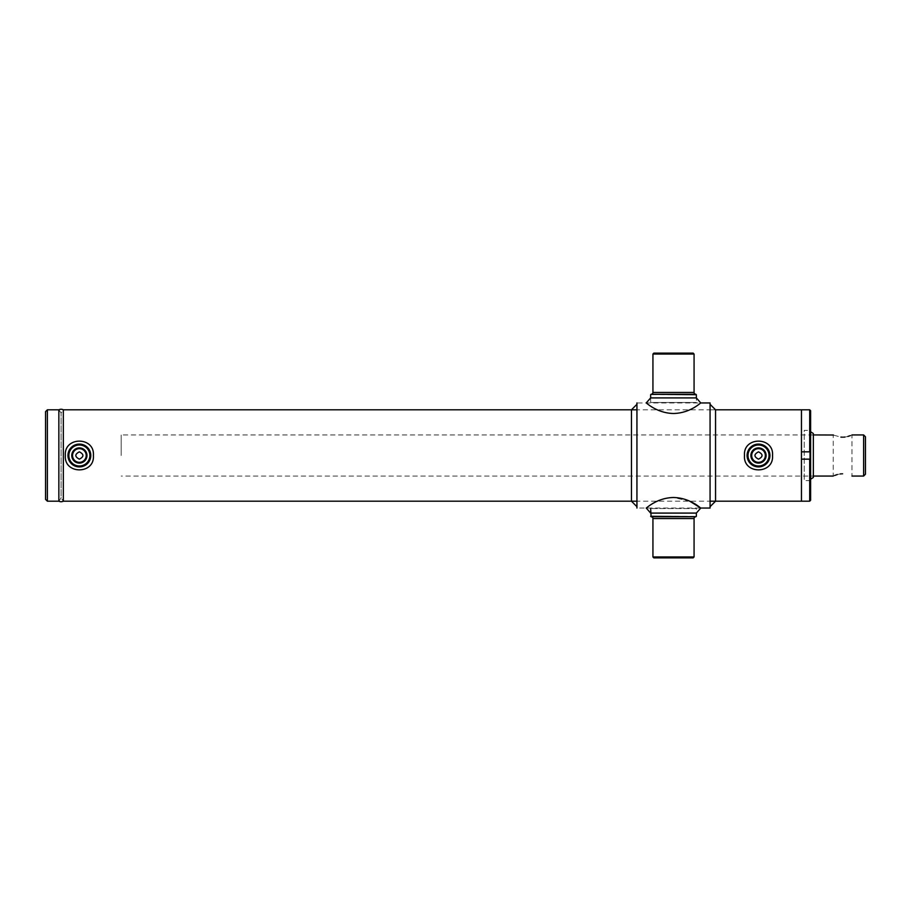 <?xml version="1.0" encoding="UTF-8"?>
<svg xmlns="http://www.w3.org/2000/svg" width="911" height="911" viewBox="0 0 911 911"><rect width="100%" height="100%" fill="white"/><g stroke="black" fill="none" stroke-linecap="round" stroke-linejoin="round"><path stroke-width="0.68" stroke-dasharray="4.55 3.42" d="M45.55 411.624L45.55 499.376M58.851 409.802L58.851 501.198L58.851 409.802L61.094 413.002L63.326 409.802L63.326 501.198L63.326 409.802M47.383 501.198L47.383 409.802M865.45 474.232L865.45 436.768M863.617 434.934L863.617 476.066M833.941 435.242L840.899 437.109M842.595 437.189L843.529 437.166M844.907 437.052L847.241 436.608M850.635 435.504L851.967 434.934L851.967 476.066M121.186 455.5L121.186 434.934L121.186 455.5M842.595 473.811L841.662 473.834M840.295 473.948L837.961 474.392M834.556 475.496L833.235 476.066L833.235 434.934M710.068 402.947L710.068 501.198L715.545 501.198L715.545 409.802L636.937 409.802L636.937 508.053L700.764 508.053M710.068 508.053L710.068 404.313L710.068 501.426L710.068 409.574L710.068 501.198L636.937 501.198L636.937 409.574L636.937 501.426L636.937 409.802L631.46 409.802L631.46 501.198L636.937 501.198L636.937 455.5L636.937 506.687L636.937 402.947L700.764 402.947M801.464 409.802L801.464 501.198L801.464 409.802M801.464 497.998L801.464 413.002L801.464 497.998M79.371 462.332A6.832 6.832 0 0 1 72.538 455.5A6.832 6.832 0 0 1 79.371 448.667A6.832 6.832 0 0 1 86.203 455.5A6.832 6.832 0 0 1 79.371 462.332M79.371 466.922A11.422 11.422 0 0 0 87.752 463.266L90.793 455.5L87.752 447.734A11.422 11.422 0 0 0 70.99 447.734L67.949 455.5L70.99 463.266A11.422 11.422 0 0 0 79.371 466.922M758.51 448.667A6.832 6.832 0 0 1 765.342 455.5A6.832 6.832 0 0 1 758.51 462.332A6.832 6.832 0 0 1 751.677 455.5A6.832 6.832 0 0 1 758.51 448.667M750.129 447.734L747.077 455.5L750.129 463.266A11.422 11.422 0 0 0 758.51 466.922A11.422 11.422 0 0 1 747.077 455.5A11.422 11.422 0 0 1 758.51 444.078A11.422 11.422 0 0 1 769.932 455.5L766.88 447.734A11.422 11.422 0 0 0 758.51 444.078M766.88 463.266L769.932 455.5M809.697 409.802L809.697 501.198M809.697 430.368L809.697 480.632L809.697 430.368L810.608 429.833L810.608 481.167L810.608 429.833M809.697 480.632L810.608 481.167M810.608 500.287L810.608 410.713M810.608 459.155L801.464 459.155L801.464 451.845L810.608 451.845M801.464 497.77L801.464 413.23L801.464 497.77M810.608 479.266L810.608 431.734L810.608 479.266M810.608 430.368L810.608 480.632L810.608 430.368L804.208 430.368L804.208 480.632L804.208 430.368M810.608 480.632L804.208 480.632M813.352 433.568L813.352 477.432M813.352 476.066L813.352 434.934L813.352 476.066L121.186 476.066M695.89 394.258L651.103 394.258M650.648 402.48L696.357 402.48L696.357 397.913L650.648 397.913L650.648 402.48L696.357 402.48M696.357 394.714L650.648 394.714M694.068 354.037L652.936 354.037M693.157 353.126L653.847 353.126M653.847 557.874L693.157 557.874M652.936 556.963L694.068 556.963M651.103 516.742L695.89 516.742M650.648 516.286L696.357 516.286M696.357 508.52L650.648 508.52L696.357 508.52L696.357 513.087L650.648 513.087M673.502 413.492C690.572 413.184 701.254 402.172 700.764 402.947C701.197 402.218 690.538 413.184 673.502 413.492C656.41 413.173 645.751 402.172 646.241 402.947C645.785 402.218 656.546 413.218 673.502 413.492M689.786 501.198L673.502 497.508C656.41 497.827 645.751 508.828 646.241 508.053C645.785 508.782 656.546 497.782 673.502 497.508M58.851 501.198L61.094 497.998L61.094 413.002L61.094 497.998L63.326 501.198M67.949 455.5A11.422 11.422 0 0 0 79.371 466.922A11.422 11.422 0 0 0 90.793 455.5A11.422 11.422 0 0 0 79.371 444.078A11.422 11.422 0 0 0 67.949 455.5M694.068 392.436L652.936 392.436M652.936 518.564L694.068 518.564M813.352 434.934L121.186 434.934M715.545 409.802L710.068 409.802"/><path stroke-width="1.37" d="M45.55 499.376L45.55 411.624L47.383 409.802L47.383 501.198L45.55 499.376M636.937 409.802L63.326 409.802A5.022 5.022 0 0 0 58.851 409.802L58.851 501.198L58.851 409.802L47.383 409.802M636.937 501.198L63.326 501.198L63.326 409.802L63.326 501.198A5.022 5.022 0 0 1 58.851 501.198L47.383 501.198M863.617 434.934L865.45 436.768L865.45 474.232L863.617 476.066L863.617 434.934L851.967 434.934M842.595 437.189C830.513 434.706 830.513 434.706 842.595 437.189C854.689 434.706 854.689 434.706 842.595 437.189L840.899 437.109M813.352 434.934L833.417 435.014M843.529 437.166L844.907 437.052M847.879 436.449L850.373 435.606M841.662 473.834L840.295 473.948M837.323 474.551L834.556 475.496M842.595 473.811C830.513 476.294 830.513 476.294 842.595 473.811C854.677 476.294 854.677 476.294 842.595 473.811C854.677 476.294 854.677 476.294 842.595 473.811M79.371 459.155C84.085 456.718 84.085 454.282 79.371 451.845C74.656 454.282 74.656 456.718 79.371 459.155M758.51 459.155C763.224 456.718 763.224 454.282 758.51 451.845C753.784 454.282 753.784 456.718 758.51 459.155M809.697 501.198L809.697 459.155L810.608 459.155L810.608 500.287L809.697 501.198L801.464 501.198L801.464 409.802L715.545 409.802L710.068 404.313M809.697 459.155L801.464 459.155L801.464 501.198L710.068 501.198M79.371 448.667A6.832 6.832 0 0 0 72.538 455.5A6.832 6.832 0 0 0 79.371 462.332A6.832 6.832 0 0 0 86.203 455.5A6.832 6.832 0 0 0 79.371 448.667M79.371 463.107A7.607 7.607 0 0 1 71.764 455.5A7.607 7.607 0 0 1 79.371 447.893A7.607 7.607 0 0 1 86.978 455.5A7.607 7.607 0 0 1 79.371 463.107M79.371 444.078A11.422 11.422 0 0 1 90.793 455.5A11.422 11.422 0 0 1 79.371 466.922A11.422 11.422 0 0 1 67.949 455.5A11.422 11.422 0 0 1 79.371 444.078A11.422 11.422 0 0 0 67.949 455.5A11.422 11.422 0 0 0 79.371 466.922M758.51 462.332A6.832 6.832 0 0 0 765.342 455.5A6.832 6.832 0 0 0 758.51 448.667A6.832 6.832 0 0 0 751.677 455.5A6.832 6.832 0 0 0 758.51 462.332M758.51 447.893A7.607 7.607 0 0 1 766.117 455.5A7.607 7.607 0 0 1 758.51 463.107A7.607 7.607 0 0 1 750.892 455.5A7.607 7.607 0 0 1 758.51 447.893M766.88 463.266A11.422 11.422 0 0 1 758.51 466.922A11.422 11.422 0 0 0 769.932 455.5A11.422 11.422 0 0 0 758.51 444.078A11.422 11.422 0 0 1 769.932 455.5A11.422 11.422 0 0 1 758.51 466.922A11.422 11.422 0 0 1 747.077 455.5A11.422 11.422 0 0 1 758.51 444.078A11.422 11.422 0 0 0 750.129 447.734M809.697 451.845L809.697 409.802L801.464 409.802L801.464 451.845L810.608 451.845L810.608 410.713L809.697 409.802M810.608 459.155L810.608 451.845M810.608 479.266L813.352 477.432L813.352 433.568L810.608 431.734M636.937 508.053L636.937 402.947M689.786 501.198L700.764 508.053L710.068 508.053L710.068 402.947L700.764 402.947L696.357 397.913L696.357 394.714L651.103 394.258A1.833 1.833 0 0 0 652.936 392.436L652.936 354.037L694.068 354.037L693.157 353.126L653.847 353.126L652.936 354.037M651.103 394.258L695.89 394.258A1.833 1.833 0 0 1 694.068 392.436L694.068 354.037M646.241 402.947L650.648 397.913L650.648 394.714M651.103 516.742L695.89 516.742A1.833 1.833 0 0 0 694.068 518.564L694.068 556.963L693.157 557.874L653.847 557.874L652.936 556.963L652.936 518.564A1.833 1.833 0 0 0 651.103 516.742L650.648 508.52M695.89 516.742L650.648 516.286M700.764 508.053L696.357 513.087L696.357 516.286M694.068 556.963L652.936 556.963M673.502 413.492C690.572 413.184 701.254 402.172 700.764 402.947C701.197 402.218 690.538 413.184 673.502 413.492C656.41 413.173 645.751 402.172 646.241 402.947C645.785 402.218 656.546 413.218 673.502 413.492M650.648 397.913L696.357 397.913M673.502 497.508C690.572 497.816 701.254 508.828 700.764 508.053C701.197 508.782 690.538 497.816 673.502 497.508C656.41 497.827 645.751 508.828 646.241 508.053C645.785 508.782 656.546 497.782 673.502 497.508M696.357 513.087L650.648 513.087L646.241 508.053M65.353 455.5C63.781 474.62 94.926 474.665 93.389 455.5C94.949 436.369 63.804 436.335 65.353 455.5M744.492 455.5C742.909 474.62 774.065 474.665 772.528 455.5C774.088 436.369 742.943 436.335 744.492 455.5M758.51 466.922A11.422 11.422 0 0 0 769.932 455.5M636.937 404.313L631.46 409.802L631.46 501.198L636.937 506.687M710.068 506.687L715.545 501.198L715.545 409.802M79.371 466.011A10.511 10.511 0 0 0 89.882 455.5A10.511 10.511 0 0 0 79.371 444.989A10.511 10.511 0 0 0 68.86 455.5A10.511 10.511 0 0 0 79.371 466.011M758.51 444.989A10.511 10.511 0 0 0 747.999 455.5A10.511 10.511 0 0 0 758.51 466.011A10.511 10.511 0 0 0 769.021 455.5A10.511 10.511 0 0 0 758.51 444.989M652.936 392.436L694.068 392.436M694.068 518.564L652.936 518.564M863.617 476.066L851.967 476.066M833.235 476.066L813.352 476.066"/></g></svg>

